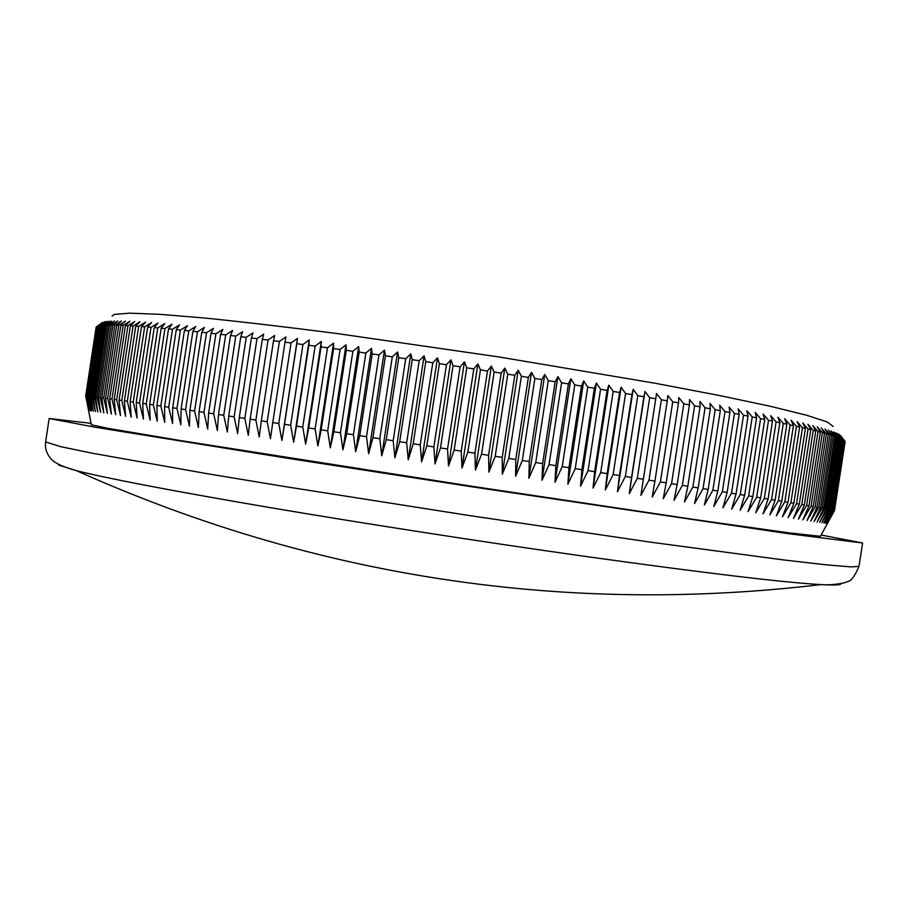 <?xml version="1.0" encoding="UTF-8"?>
<svg xmlns="http://www.w3.org/2000/svg" width="908" height="908" viewBox="0 0 908 908"><rect width="100%" height="100%" fill="white"/><g stroke="black" fill="none" stroke-linecap="round" stroke-linejoin="round"><path stroke-width="1.36" d="M841.001 583.617C841.353 585.002 834.668 585.331 820.957 584.593L820.957 584.593C783.729 582.493 705.312 573.118 585.694 556.468C484.021 542.133 365.334 523.757 269.744 507.549C172.304 490.887 107.882 478.595 76.465 470.673L58.907 465.157L57.624 463.738M112.104 316.007L114.329 314.418L129.56 313.158L159.922 314.327L205.48 318.106C243.06 321.931 286.735 327.05 336.516 333.463L498.901 356.946L655.156 383.255L719.545 395.525L770.54 406.33L806.542 415.217L827.222 421.948L833.169 426.431M97.792 326.108L86.714 395.899L97.792 326.108L105.169 321.648L99.835 325.677L106.928 321.398L101.685 325.461L102.786 325.37L109.062 321.194L103.909 325.291L105.203 325.234L111.57 321.057L106.508 325.189L108.007 325.155L114.465 320.967L109.505 325.143L111.196 325.143L117.745 320.944L112.887 325.166L114.783 325.2L121.4 320.989L116.667 325.246L118.766 325.302L125.452 321.091L120.832 325.382L123.148 325.484L129.901 321.25L125.406 325.586L127.926 325.722L134.736 321.477L130.377 325.859L133.101 326.029L139.968 321.772L135.746 326.199L138.674 326.392L145.586 322.136L141.512 326.596L144.644 326.835L151.591 322.556L147.675 327.073L151.012 327.334L158.003 323.044L154.246 327.606L157.788 327.913L164.791 323.6L161.204 328.208L164.95 328.548L171.964 324.235L168.548 328.889L172.497 329.264L179.523 324.928L176.288 329.627L180.431 330.035L187.457 325.688L184.415 330.433L188.751 330.887L195.765 326.505L192.905 331.318L197.445 331.795L204.436 327.402L201.78 332.26L206.502 332.771L213.471 328.367L211.008 333.27L215.911 333.826L222.846 329.4L220.599 334.348L225.683 334.939L232.573 330.489L230.53 335.495L235.785 336.119L242.618 331.647L240.802 336.709L246.227 337.356L252.992 332.873L251.403 337.98L256.987 338.661L263.683 334.155L262.31 339.32L268.053 340.035L274.659 335.506L273.512 340.727L279.414 341.465L285.929 336.913L285.01 342.18L291.048 342.963L297.461 338.389L296.78 343.701L302.954 344.507L309.253 339.91L308.811 345.278L315.11 346.118L321.284 341.487L321.069 346.913L327.493 347.775L333.542 343.122L333.565 348.593L340.091 349.489L346.005 344.813L346.266 350.329L352.894 351.248L358.66 346.55L359.159 352.111L365.879 353.053L371.486 348.32L372.212 353.938L379.011 354.903L384.459 350.147L385.423 355.822L392.301 356.799L397.568 352.02L398.771 357.729L405.706 358.739L410.791 353.927L412.221 359.681L419.201 360.703L424.104 355.868L425.773 361.668L432.787 362.712L437.497 357.843L439.393 363.688L446.43 364.744L450.935 359.852L453.058 365.742L460.118 366.809L464.419 361.895L466.746 367.819L473.817 368.898L477.903 363.949L480.446 369.908L487.505 370.997L491.376 366.026L494.134 372.03L501.182 373.131L504.825 368.126L507.776 374.164L514.802 375.265L518.218 370.237L521.374 376.309L528.354 377.422L531.543 372.359L534.88 378.466L541.815 379.578L544.766 374.493L548.296 380.622L555.174 381.735L557.887 376.638L561.587 382.79L568.397 383.902L570.871 378.772L574.741 384.947L581.472 386.059L583.708 380.906L587.737 387.103L594.377 388.215L596.374 383.04L600.563 389.26L607.1 390.361L608.848 385.162L613.184 391.405L619.608 392.494L621.117 387.273L625.589 393.527L631.9 394.617L633.171 389.373L637.756 395.638L643.942 396.717L644.975 391.45L649.685 397.727L655.735 398.794L656.529 393.505L661.353 399.792L667.255 400.848L667.811 395.536L672.726 401.835L678.492 402.88L678.809 397.545L683.815 403.856L689.422 404.877L689.513 399.531L694.609 405.831L700.045 406.841L699.909 401.472L705.062 407.783L710.34 408.77L709.977 403.39L715.198 409.69L720.294 410.666L719.715 405.274L724.993 411.574L729.907 412.516L729.113 407.113L734.436 413.401L739.169 414.332L738.17 408.906L743.516 415.194L748.056 416.102L746.853 410.666L752.233 416.942L756.58 417.816L755.172 412.38L760.575 418.633L764.729 419.496L763.129 414.048L768.531 420.291L772.492 421.119L770.699 415.66L776.102 421.891L779.859 422.697L777.884 417.237L783.286 423.446L786.839 424.229L784.682 418.747L790.074 424.944L793.422 425.693L791.095 420.222L796.464 426.385L799.607 427.112L797.122 421.63L802.456 427.781L805.396 428.474L802.751 422.992L808.052 429.109L810.776 429.779L807.984 424.297L813.239 430.392L815.759 431.028L812.819 425.546L818.029 431.618L820.344 432.219L817.268 426.749L822.41 432.787L824.521 433.366L821.32 427.884L826.405 433.888L828.312 434.433L824.986 428.962L830.003 434.943L831.705 435.454L828.255 429.983L833.204 435.931L834.702 436.419L831.149 430.959L836.007 436.861L837.312 437.316L833.658 431.868L838.436 437.735L839.537 438.167L835.78 432.719L841.375 438.95L837.539 433.513L842.136 439.313L838.913 434.251L844.667 440.959L840.604 435.545L845.042 441.515L834.407 510.421L827.426 523.405M845.019 441.663L834.497 510.489L827.426 523.451M91.379 424.762L107.507 428.236L181.305 440.698L472.239 486.313L696.425 519.819L788.246 532.769L820.446 536.322M87.202 395.933L90.312 410.7L87.747 395.99L88.428 396.047L91.629 410.915L89.154 396.126L90.028 396.229L93.308 411.188L90.936 396.331L92.003 396.456L95.363 411.517L93.093 396.592L94.353 396.751L97.792 411.903L95.635 396.909L97.099 397.102L100.606 412.357L98.563 397.284L100.221 397.511L103.796 412.856L101.878 397.727L103.75 397.976L107.382 413.424L105.589 398.226L107.666 398.51L111.355 414.048L109.698 398.782L111.979 399.1L115.713 414.729L114.204 399.406L116.689 399.747L120.469 415.467L119.107 400.087L121.797 400.462L125.622 416.273L124.419 400.825L127.313 401.234L131.161 417.135L130.128 401.631L133.226 402.074L137.097 418.066L136.223 402.505L139.537 402.982L143.419 419.042L142.726 403.436L146.245 403.935L150.138 420.086L149.627 404.423L153.338 404.957L157.232 421.187L156.914 405.479L160.829 406.046L164.723 422.345L164.598 406.591L168.706 407.193L172.588 423.559L172.656 407.76L176.969 408.396L180.817 424.842L181.101 408.997L185.607 409.656L189.42 426.17L189.92 410.291L194.607 410.984L198.387 427.555L199.09 411.642L203.971 412.357L207.705 428.985L208.636 413.038L213.686 413.787L217.352 430.483L218.51 414.502L223.743 415.274L227.352 432.015L228.737 416.012L234.139 416.817L237.669 433.604L239.281 417.578L244.854 418.406L248.293 435.25L250.143 419.201L255.874 420.052L259.223 436.93L261.311 420.858L267.19 421.743L270.425 438.655L272.763 422.572L278.779 423.48L281.923 440.425L284.499 424.331L290.651 425.25L293.659 442.23L296.485 426.124L302.761 427.066L305.644 444.069L308.72 427.963L315.121 428.928L317.868 445.941L321.171 429.836L327.686 430.823L330.285 447.848L333.849 431.754L340.455 432.753L342.906 449.789L346.708 433.695L353.416 434.705L355.698 451.753L359.738 435.658L366.526 436.691L368.637 453.739L372.927 437.656L379.794 438.7L381.723 455.748L386.252 439.676L393.175 440.732L394.923 457.768L399.69 441.719L406.659 442.786L408.225 459.8L413.219 443.785L420.234 444.852L421.596 461.854L426.828 445.851L433.865 446.929L435.023 463.909L440.482 447.939L447.542 449.017L448.495 465.974L454.17 450.028L461.23 451.106L461.968 468.04L467.858 452.127L474.929 453.206L475.44 470.094L481.546 454.227L488.595 455.305L488.89 472.149L495.201 456.315L502.226 457.394L502.294 474.203L508.798 458.404L515.778 459.482L515.619 476.235L522.316 460.492L529.25 461.559L528.865 478.266L535.731 462.558L542.621 463.613L541.997 480.264L549.045 464.612L555.855 465.668L555.004 482.25L562.211 466.644L568.953 467.688L567.863 484.214L575.229 468.664L581.88 469.697L580.553 486.155L588.066 470.65L594.615 471.672L593.06 488.061L600.71 472.614L607.157 473.624L605.352 489.934L613.138 474.555L619.472 475.542L617.44 491.773L625.34 476.45L631.548 477.426L629.289 493.577L637.303 478.323L643.363 479.265L640.878 495.348L648.993 480.15L654.918 481.081L652.205 497.073L660.411 481.944L666.188 482.84L663.249 498.753L671.545 483.68L677.164 484.566L674.008 500.387L682.362 485.383L687.821 486.245L684.45 501.965L692.872 487.04L698.161 487.88L694.575 503.509L703.053 488.652L708.172 489.457L704.37 504.996L712.882 490.207L717.831 490.99L713.824 506.426L722.371 491.716L727.138 492.476L722.938 507.81L731.508 493.169L736.082 493.895L731.689 509.138L740.27 494.565L744.651 495.269L740.077 510.409L748.669 495.916L752.845 496.585L748.09 511.624L756.682 497.198L760.666 497.845L755.728 512.77L764.309 498.424L768.089 499.037L762.992 513.871L771.55 499.593L775.126 500.183L769.859 514.904L778.394 500.705L781.765 501.261L776.351 515.892L784.841 501.761L788.008 502.283L782.446 516.8L790.891 502.76L793.853 503.248L788.144 517.662L796.543 503.69L799.301 504.144L793.456 518.457L801.798 504.553L804.352 504.984L798.37 519.194L806.645 505.37L808.994 505.767L802.899 519.875L811.094 506.119L813.239 506.482L807.03 520.488L815.157 506.812L817.087 507.141L810.776 521.044L818.812 507.436L820.548 507.742L814.124 521.544L822.069 508.003L823.601 508.276L817.098 521.986L824.952 508.514L826.28 508.752L819.686 522.361L827.438 508.968L828.573 509.172L821.888 522.679L829.537 509.365L830.48 509.536L823.726 522.951L831.263 509.694L832.012 509.842L825.19 523.156L832.613 509.967L826.291 523.303L833.601 510.194L827.04 523.405L834.407 510.421M91.106 423.332L49.168 418.509L96.203 427.396L290.39 458.71L474.759 487.233L788.087 533.654L862.6 542.984L821.138 535.039M834.486 510.466L845.098 441.765M834.225 510.353L844.894 441.231M833.964 510.285L844.667 440.959M833.601 510.194L844.338 440.652M833.169 510.092L843.941 440.346M832.613 509.967L843.418 440.005M832.012 509.842L842.84 439.676M831.263 509.694L842.136 439.313M830.48 509.536L841.375 438.95M829.537 509.365L840.467 438.553M828.573 509.172L839.537 438.167M827.438 508.968L838.436 437.735M826.28 508.752L837.312 437.316M824.952 508.514L836.007 436.861M823.601 508.276L834.702 436.419M822.069 508.003L833.204 435.931M820.548 507.742L831.705 435.454M818.812 507.436L830.003 434.943M817.087 507.141L828.312 434.433M815.157 506.812L826.405 433.888M813.239 506.482L824.521 433.366M811.094 506.119L822.41 432.787M808.994 505.767L820.344 432.219M806.645 505.37L818.029 431.618M804.352 504.984L815.759 431.028M801.798 504.553L813.239 430.392M799.301 504.144L810.776 429.779M796.543 503.69L808.052 429.109M793.853 503.248L805.396 428.474M790.891 502.76L802.456 427.781M788.008 502.283L799.607 427.112M784.841 501.761L796.464 426.385M781.765 501.261L793.422 425.693M778.394 500.705L790.074 424.944M775.126 500.183L786.839 424.229M771.55 499.593L783.286 423.446M768.089 499.037L779.859 422.697M764.309 498.424L776.102 421.891M760.666 497.845L772.492 421.119M756.682 497.198L768.531 420.291M752.845 496.585L764.729 419.496M748.669 495.916L760.575 418.633M744.651 495.269L756.58 417.816M740.27 494.565L752.233 416.942M736.082 493.895L748.056 416.102M731.508 493.169L743.516 415.194M727.138 492.476L739.169 414.332M722.371 491.716L734.436 413.401M717.831 490.99L729.907 412.516M712.882 490.207L724.993 411.574M708.172 489.457L720.294 410.666M703.053 488.652L715.198 409.69M698.161 487.88L710.34 408.77M692.872 487.04L705.062 407.783M687.821 486.245L700.045 406.841M682.362 485.383L694.609 405.831M677.164 484.566L689.422 404.877M671.545 483.68L683.815 403.856M666.188 482.84L678.492 402.88M660.411 481.944L672.726 401.835M654.918 481.081L667.255 400.848M648.993 480.15L661.353 399.792M643.363 479.265L655.735 398.794M637.303 478.323L649.685 397.727M631.548 477.426L643.942 396.717M625.34 476.45L637.756 395.638M619.472 475.542L631.9 394.617M613.138 474.555L625.589 393.527M607.157 473.624L619.608 392.494M600.71 472.614L613.184 391.405M594.615 471.672L607.1 390.361M588.066 470.65L600.563 389.26M581.88 469.697L594.377 388.215M575.229 468.664L587.737 387.103M568.953 467.688L581.472 386.059M562.211 466.644L574.741 384.947M555.855 465.668L568.397 383.902M549.045 464.612L561.587 382.79M542.621 463.613L555.174 381.735M535.731 462.558L548.296 380.622M529.25 461.559L541.815 379.578M522.316 460.492L534.88 378.466M515.778 459.482L528.354 377.422M508.798 458.404L521.374 376.309M502.226 457.394L514.802 375.265M495.201 456.315L507.776 374.164M488.595 455.305L501.182 373.131M481.546 454.227L494.134 372.03M474.929 453.206L487.505 370.997M467.858 452.127L480.446 369.908M461.23 451.106L473.817 368.898M454.17 450.028L466.746 367.819M447.542 449.017L460.118 366.809M440.482 447.939L453.058 365.742M433.865 446.929L446.43 364.744M426.828 445.851L439.393 363.688M420.234 444.852L432.787 362.712M413.219 443.785L425.773 361.668M406.659 442.786L419.201 360.703M399.69 441.719L412.221 359.681M393.175 440.732L405.706 358.739M386.252 439.676L398.771 357.729M379.794 438.7L392.301 356.799M372.927 437.656L385.423 355.822M366.526 436.691L379.011 354.903M359.738 435.658L372.212 353.938M353.416 434.705L365.879 353.053M346.708 433.695L359.159 352.111M340.455 432.753L352.894 351.248M333.849 431.754L346.266 350.329M327.686 430.823L340.091 349.489M321.171 429.836L333.565 348.593M315.121 428.928L327.493 347.775M308.72 427.963L321.069 346.913M302.761 427.066L315.11 346.118M296.485 426.124L308.811 345.278M290.651 425.25L302.954 344.507M284.499 424.331L296.78 343.701M278.779 423.48L291.048 342.963M272.763 422.572L285.01 342.18M267.19 421.743L279.414 341.465M261.311 420.858L273.512 340.727M255.874 420.052L268.053 340.035M250.143 419.201L262.31 339.32M244.854 418.406L256.987 338.661M239.281 417.578L251.403 337.98M234.139 416.817L246.227 337.356M228.737 416.012L240.802 336.709M223.743 415.274L235.785 336.119M218.51 414.502L230.53 335.495M213.686 413.787L225.683 334.939M208.636 413.038L220.599 334.348M203.971 412.357L215.911 333.826M199.09 411.642L211.008 333.27M194.607 410.984L206.502 332.771M189.92 410.291L201.78 332.26M185.607 409.656L197.445 331.795M181.101 408.997L192.905 331.318M176.969 408.396L188.751 330.887M172.656 407.76L184.415 330.433M168.706 407.193L180.431 330.035M164.598 406.591L176.288 329.627M160.829 406.046L172.497 329.264M156.914 405.479L168.548 328.889M153.338 404.957L164.95 328.548M149.627 404.423L161.204 328.208M146.245 403.935L157.788 327.913M142.726 403.436L154.246 327.606M139.537 402.982L151.012 327.334M136.223 402.505L147.675 327.073M133.226 402.074L144.644 326.835M130.128 401.631L141.512 326.596M127.313 401.234L138.674 326.392M124.419 400.825L135.746 326.199M121.797 400.462L133.101 326.029M119.107 400.087L130.377 325.859M116.689 399.747L127.926 325.722M114.204 399.406L125.406 325.586M111.979 399.1L123.148 325.484M109.698 398.782L120.832 325.382M107.666 398.51L118.766 325.302M105.589 398.226L116.667 325.246M103.75 397.976L114.783 325.2M101.878 397.727L112.887 325.166M100.221 397.511L111.196 325.143M98.563 397.284L109.505 325.143M97.099 397.102L108.007 325.155M95.635 396.909L106.508 325.189M94.353 396.751L105.203 325.234M93.093 396.592L103.909 325.291M92.003 396.456L102.786 325.37M90.936 396.331L101.685 325.461M90.028 396.229L100.743 325.563M89.154 396.126L99.835 325.677M88.428 396.047L99.085 325.802M87.747 395.99L98.37 325.961M86.339 395.877L96.872 326.471L86.044 395.865L89.359 410.529L86.714 395.899M85.84 395.865L96.305 326.88L85.727 395.888L88.768 410.427L86.044 395.865M91.413 424.899L85.704 395.911L96.123 327.323M96.872 326.471L102.74 322.329L97.27 326.29M281.923 440.425L297.461 338.389M293.659 442.23L309.253 339.91M305.644 444.069L321.284 341.487M317.868 445.941L333.542 343.122M330.285 447.848L346.005 344.813M342.906 449.789L358.66 346.55M355.698 451.753L371.486 348.32M368.637 453.739L384.459 350.147M381.723 455.748L397.568 352.02M394.923 457.768L410.791 353.927M408.225 459.8L424.104 355.868M421.596 461.854L437.497 357.843M435.023 463.909L450.935 359.852M448.495 465.974L464.419 361.895M461.968 468.04L477.903 363.949M475.44 470.094L491.376 366.026M488.89 472.149L504.825 368.126M502.294 474.203L518.218 370.237M515.619 476.235L531.543 372.359M528.865 478.266L544.766 374.493M541.997 480.264L557.887 376.638M555.004 482.25L570.871 378.772M567.863 484.214L583.708 380.906M580.553 486.155L596.374 383.04M593.06 488.061L608.848 385.162M605.352 489.934L621.117 387.273M617.44 491.773L633.171 389.373M629.289 493.577L644.975 391.45M858.979 566.422C854.689 576.557 850.671 581.665 846.937 581.744C847.073 582.55 833.771 585.615 820.957 584.593C710.056 597.748 600.914 598.202 493.543 585.944C350.874 569.725 211.848 531.305 76.465 470.673C62.243 466.803 53.549 462.581 50.371 458.007C46.433 453.262 44.844 447.916 45.616 441.969L60.995 446.736L92.287 453.206L206.502 473.579L286.111 486.767L470.401 515.71L650.196 542.121L784.024 559.998L826.178 564.833L850.887 566.898L858.979 566.422L862.6 542.984M820.378 536.446L829.299 519.955M45.616 441.969L49.168 418.509"/></g></svg>
